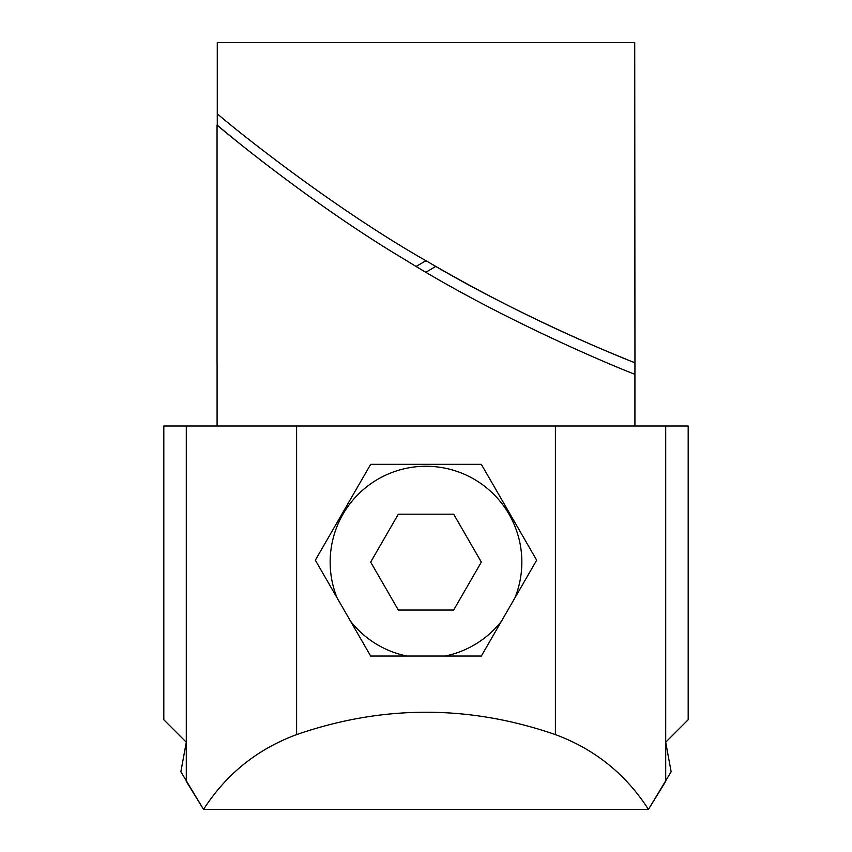 <?xml version="1.0" encoding="UTF-8"?>
<svg xmlns="http://www.w3.org/2000/svg" width="852" height="852" viewBox="0 0 852 852"><rect width="100%" height="100%" fill="white"/><g stroke="black" fill="none" stroke-linecap="round" stroke-linejoin="round"><path stroke-width="1.28" d="M665.71 426L665.71 781.39L648.447 809.4L671.142 771.763L665.71 742.22L688.182 719.748L688.182 426L163.818 426L163.818 719.748L186.29 742.22L180.858 771.763L203.553 809.4L186.29 781.39L186.29 742.22L180.858 771.763M634.921 426L634.921 374.23C634.676 374.688 508.378 324.229 404.775 259.519C310.288 203.447 218.474 126.65 217.047 125.031L217.047 362.739M217.079 426L217.079 362.728M481.337 464.34L370.663 464.34L315.325 560.19L370.663 656.04L481.337 656.04L536.675 560.19L481.337 464.34M555.397 734.605C469.132 704.785 382.868 704.785 296.602 734.605C257.261 749.174 226.249 774.106 203.553 809.4L648.447 809.4C625.751 774.106 594.739 749.174 555.397 734.605L555.397 426M245.206 148.046A1533.6 1533.6 0 0 1 217.271 125.212L217.047 125.031M261.415 160.794A1533.6 1533.6 0 0 0 262.246 161.443M404.157 259.146A1533.6 1533.6 0 0 0 404.775 259.519M217.271 125.212L217.271 42.6L634.729 42.6L634.953 362.739C637.115 363.804 528.506 321.438 429.781 262.906C328.19 205.545 224.992 120.973 217.271 113.71L217.271 42.6M426 260.691A1533.6 1533.6 0 0 1 416.191 266.399M426 272.193L435.809 266.399A1533.6 1533.6 0 0 1 426 272.193M634.921 374.23L634.953 362.739M634.921 362.728A1533.6 1533.6 0 0 1 632.503 361.759M625.624 358.99A1533.6 1533.6 0 0 1 435.809 266.399M665.71 742.22L671.142 771.763M337.062 597.838A95.85 95.85 0 0 1 426 466.257A95.85 95.85 0 0 1 514.938 597.838M501.413 621.268A95.85 95.85 0 0 1 445.074 656.04M406.926 656.04A95.85 95.85 0 0 1 350.587 621.268M370.663 562.107L398.331 514.182L453.669 514.182L481.337 562.107L453.669 610.032L398.331 610.032L370.663 562.107M296.602 426L296.602 734.605M186.29 426L186.29 742.22"/></g></svg>
